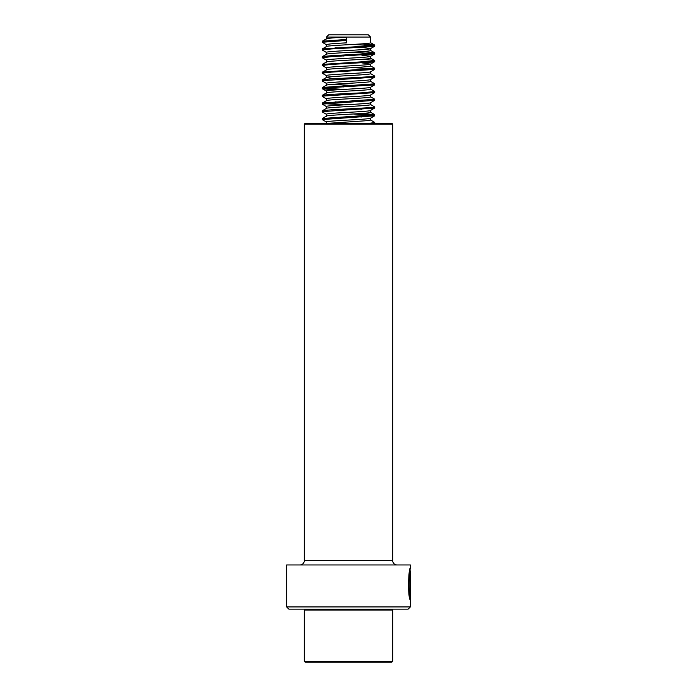 <?xml version="1.0" encoding="UTF-8"?>
<svg xmlns="http://www.w3.org/2000/svg" width="697" height="697" viewBox="0 0 697 697"><rect width="100%" height="100%" fill="white"/><g stroke="black" fill="none" stroke-linecap="round" stroke-linejoin="round"><path stroke-width="1.05" d="M286.65 606.93L410.35 606.93L410.35 571.409C409.592 570.486 408.146 591.544 410.15 595.909L410.324 577.761L410.324 599.934C407.693 598.976 408.416 567.062 410.35 568.229L410.35 564.962L286.65 564.962L286.65 606.93L288.863 609.134L408.137 609.134L410.35 606.93M305.208 123.203L391.792 123.203L392.672 124.083L304.328 124.083L305.208 123.203M304.328 124.083L304.328 560.545L392.672 560.545L392.672 124.083M304.328 560.545A4.417 4.417 0 0 1 299.91 564.962M392.672 560.545A4.417 4.417 0 0 0 397.09 564.962M409.906 570.129L410.35 568.229M409.88 598.165L409.88 595.909M409.122 591.919C407.501 583.075 410.385 568.151 409.81 571.845C408.538 574.258 408.154 592.11 409.714 595.909L410.15 595.909M409.906 569.98L410.35 571.409M391.792 662.15L305.208 662.15L304.328 661.27L392.672 661.27L391.792 662.15M391.792 609.134L392.672 610.023L304.328 610.023L304.328 661.27M361.813 113.463L374.69 114.639L374.681 115.807L370.482 118.246C369.375 119.518 322.641 120.808 326.501 122.097L322.232 119.57L322.31 118.507L326.51 116.068M370.586 118.185L370.586 120.058L368.826 120.555L330.082 123.203M353.213 116.451L361.795 116.991M335.187 117.331L343.795 117.863M372.764 107.495L374.768 107.974L370.482 110.518C369.375 111.79 322.641 113.08 326.501 114.369M370.586 110.457L370.499 112.435C369.375 113.724 322.641 115.014 326.501 116.303M353.213 108.723L361.795 109.255M370.49 96.744L374.69 99.174L374.768 100.246L370.482 102.781C369.375 104.062 322.641 105.352 326.501 106.632L322.232 104.114L322.31 103.043L326.51 100.612M370.586 102.72L370.499 104.707C369.375 105.996 322.641 107.277 326.501 108.566M335.187 101.867L343.795 102.398M370.49 89.016L374.69 91.446L374.768 92.518L370.482 95.053C369.375 96.325 322.641 97.615 326.501 98.904M370.586 94.992L370.499 96.97C369.375 98.26 322.641 99.549 326.501 100.838M322.319 88.754L326.518 91.185C322.641 89.887 369.375 88.597 370.499 87.308L374.681 84.886L331.258 87.595L322.319 88.754L335.205 89.93M370.586 87.264L370.499 89.242C369.375 90.532 322.641 91.821 326.501 93.11M332.861 84.302L353.213 85.531M335.187 86.411L343.795 86.933M372.764 76.574L374.768 77.053L370.482 79.589C369.375 80.869 322.641 82.159 326.501 83.44M370.586 79.528L370.499 81.514C369.375 82.804 322.641 84.084 326.501 85.374M370.586 71.8L370.499 73.777C369.375 75.067 322.641 76.356 326.501 77.646L335.187 78.674M370.499 71.843L374.681 69.421L331.258 72.139L322.232 73.185L326.518 75.729C322.641 74.422 369.375 73.133 370.499 71.843M361.795 62.869L370.482 64.133C369.375 65.405 322.641 66.694 326.501 67.984L322.232 65.457L322.31 64.394L326.51 61.955M370.586 64.011L370.499 66.049C369.375 67.339 322.641 68.628 326.501 69.918L322.232 72.218L324.236 72.706M335.187 63.218L343.795 63.741M370.499 56.387L374.681 53.965L331.258 56.675L322.232 57.729L326.518 60.264C322.641 58.966 369.375 57.677 370.499 56.387L370.499 58.321C369.375 59.611 322.641 60.892 326.501 62.181M361.795 55.141L370.586 56.274M335.187 55.481L343.795 56.013M361.795 47.413L370.482 48.668C369.375 49.94 322.641 51.229 326.501 52.519L322.232 49.992L322.31 48.929L326.51 46.49M370.586 48.546L370.499 50.585C369.375 51.874 322.641 53.164 326.501 54.453M335.187 47.753L343.795 48.285M346.566 42.857L346.566 37.063L326.414 37.063L328.618 34.85L368.382 34.85L370.586 37.063L346.566 37.063L346.566 42.857C333.314 43.502 326.623 44.146 326.501 44.791L322.232 42.264L322.31 41.201L326.51 38.762M370.586 37.063L370.499 42.857C369.375 44.146 322.641 45.436 326.501 46.725M346.566 37.063C333.314 37.699 326.623 38.344 326.501 38.988M346.2 40.443L322.232 42.264M353.205 44.416L374.097 45.854L374.681 46.229L372.677 46.629L331.258 48.947L322.232 49.992M353.205 52.153L374.681 53.965M372.764 61.109L374.768 61.589L372.677 62.085L331.258 64.403L322.232 65.457M353.205 67.609L372.764 68.846M370.49 65.823L374.69 68.254L374.681 69.421M374.681 77.158L322.903 80.643L322.319 81.018L326.518 83.457M370.49 81.279L374.69 83.718L374.681 84.886M374.681 92.614L322.903 96.099L322.319 96.482L326.518 98.922M374.681 100.351L322.232 104.114M374.681 108.079L322.903 111.564L322.319 111.947L326.518 114.378M353.205 113.994L372.764 115.223M374.681 115.807L322.232 119.57M372.764 122.96L374.289 123.203M346.2 39.476L322.31 41.201M361.813 43.885L374.097 44.887L374.768 45.166L372.677 45.662L322.31 48.929M361.813 51.622L374.097 52.615L374.768 52.894L372.677 53.39L331.258 55.708L322.903 56.483L322.232 56.762L324.236 57.25M361.813 59.35L374.097 60.351L374.768 60.622L372.677 61.118L322.31 64.394M374.768 68.358L322.31 72.122M370.49 73.551L374.768 76.086L372.677 76.583L331.258 78.9L322.903 79.676L322.232 79.955L324.236 80.434M374.768 83.814L322.903 87.404L322.232 87.683L324.323 88.179L343.787 89.399M374.768 91.551L362.022 92.814L331.258 94.365L322.903 95.141L322.232 95.411L322.232 96.378M374.768 99.279L322.31 103.043M324.236 103.626L343.787 104.855M370.49 104.472L374.768 107.007L372.677 107.504L331.258 109.821L322.903 110.596L322.232 110.875L322.232 111.842M374.768 114.744L322.31 118.507M370.49 119.936L374.768 122.472L370.273 123.203M305.208 609.134L304.328 610.023M392.672 610.023L392.672 661.27M326.414 121.984L326.414 123.203M326.414 114.256L326.414 116.129M326.414 106.528L326.414 108.401M326.414 98.8L326.414 100.664M326.414 91.063L326.414 92.936M326.414 83.335L326.414 85.208M326.414 75.607L326.414 77.48M326.414 67.87L326.414 69.805M326.414 60.142L326.414 62.016M326.414 52.414L326.414 54.288M326.414 44.678L326.414 46.551M326.414 37.063L326.414 38.823M374.768 46.133L374.768 45.166M374.768 53.861L374.768 52.894M322.232 57.729L322.232 56.762M374.768 61.589L374.768 60.622M322.232 73.185L322.232 72.218M374.768 77.053L374.768 76.086M322.232 80.922L322.232 79.955M322.232 88.65L322.232 87.683M374.768 107.974L374.768 107.007M374.768 123.439L374.768 122.472M374.69 45.061L370.49 42.63M374.69 52.798L370.49 50.358M322.31 56.657L326.51 54.227M374.69 60.526L370.49 58.086M322.31 79.85L326.51 77.419M322.31 87.578L326.51 85.147M322.31 95.315L326.51 92.875M322.31 110.771L326.51 108.34M374.69 114.639L370.49 112.208M370.482 48.668L374.681 46.229M370.482 64.133L374.681 61.693"/></g></svg>
